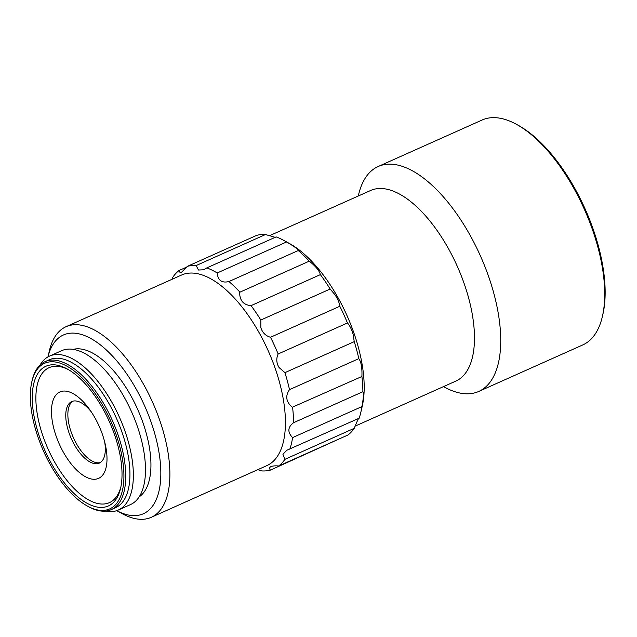 <?xml version="1.0" encoding="UTF-8"?>
<svg xmlns="http://www.w3.org/2000/svg" width="637" height="637" viewBox="0 0 637 637"><rect width="100%" height="100%" fill="white"/><g stroke="black" fill="none" stroke-linecap="round" stroke-linejoin="round"><path stroke-width="0.96" d="M358.273 196.005L358.512 194.994A123.204 56.852 65.9 0 1 378.163 166.512A123.204 56.852 65.9 0 1 479.39 253.63A123.204 56.852 65.9 0 1 478.761 391.444A123.204 56.852 65.9 0 1 444.435 387.105L443.519 386.611M478.761 391.444L582.744 344.943A123.204 56.852 -114.1 0 0 602.395 316.462A123.204 56.852 -114.1 0 0 583.373 207.121A123.204 56.852 -114.1 0 0 516.48 124.342A123.204 56.852 -114.1 0 0 482.145 120.003L378.163 166.512M269.316 235.786L370.615 190.487A104.396 48.173 65.9 0 1 456.387 264.307A104.396 48.173 65.9 0 1 455.853 381.093L355.088 426.153M283.943 240.475A110.233 50.864 65.9 0 1 286.531 241.972C294.047 246.304 297.957 249.155 298.251 250.532L228.93 281.538C221.803 283.25 217.894 280.391 217.209 272.978A110.233 50.864 65.9 0 0 206.81 267.898L276.132 236.9A110.233 50.864 65.9 0 1 283.943 240.475L289.421 243.485A104.396 48.173 65.9 0 1 346.106 313.627A104.396 48.173 65.9 0 1 362.23 406.279L360.813 412.37A110.233 50.864 65.9 0 1 359.149 418.222C358.997 417.187 357.357 420.563 354.212 428.335A110.233 50.864 65.9 0 1 348.065 434.96L278.743 465.966C275.184 465.679 272.54 465.918 270.813 466.666L270.972 466.595M347.46 322.975C349.848 325.658 351.743 329.504 353.145 334.521L354.244 341.647L284.922 372.653L279.133 367.613C276.402 363.217 276.068 358.671 278.138 353.973L347.46 322.975A110.233 50.864 -114.1 0 0 343.797 314.543A110.233 50.864 -114.1 0 0 339.816 306.27L270.494 337.276C265.613 335.826 262.404 332.633 260.859 327.697L260.828 320.029L330.149 289.031L334.863 294.597C337.745 298.92 339.394 302.814 339.816 306.27M354.244 341.647A110.233 50.864 65.9 0 1 358.83 358.631C361.171 361.92 362.206 367.74 361.927 376.101L361.912 376.491A110.233 50.864 65.9 0 1 362.891 391.715C363.862 393.069 363.528 398.029 361.904 406.597A110.233 50.864 65.9 0 1 360.813 412.37M340.23 438.463L270.454 470.09A110.233 50.864 65.9 0 1 261.648 470.91L257.818 469.66M361.912 376.491L292.279 407.25C286.029 401.851 285.105 395.983 289.509 389.637L358.83 358.631M320.363 274.627L251.05 305.633C243.445 304.964 239.647 300.521 239.647 292.295L309.303 261.146C315.801 266.409 319.495 270.908 320.363 274.627A110.233 50.864 65.9 0 1 330.149 289.031M206.81 267.898L203.641 269.793L198.457 270.024L196.164 265.541L265.486 234.535A110.233 50.864 65.9 0 0 256.679 235.364L187.358 266.362L181.593 272.206M181.744 272.134C180.215 272.795 179.315 272.254 179.069 270.494L186.904 266.983M172.038 279.293L172.914 277.111A110.233 50.864 65.9 0 1 179.069 270.494M270.454 470.09C269.236 468.649 269.355 467.51 270.813 466.666M66.025 326.709L181.553 275.041A104.396 48.173 65.9 0 1 267.333 348.861A104.396 48.173 65.9 0 1 267.636 465.249A104.396 48.173 65.9 0 1 266.799 465.639L151.264 517.316A104.396 48.173 65.9 0 1 122.177 513.637L116.73 510.651A97.915 45.179 65.9 0 0 158.693 492.321A97.915 45.179 65.9 0 0 143.866 404.208A97.915 45.179 65.9 0 0 47.974 356.887L49.367 350.844A104.396 48.173 65.9 0 1 66.025 326.709A104.396 48.173 65.9 0 1 151.797 400.53A104.396 48.173 65.9 0 1 151.264 517.316M73.207 349.363A81.058 37.4 65.9 0 1 136.899 407.68A81.058 37.4 65.9 0 1 139.169 496.852M118.323 510.03L130.458 504.6A84.299 38.897 -114.1 0 0 130.888 410.3A84.299 38.897 -114.1 0 0 61.622 350.692L49.487 356.123A84.299 38.897 65.9 0 1 118.753 415.73A84.299 38.897 65.9 0 1 118.323 510.03A84.299 38.897 65.9 0 1 105.392 511.113M31.85 381.73L32.161 380.377A81.058 37.4 65.9 0 1 45.092 361.641L49.296 359.762A81.058 37.4 65.9 0 1 115.894 417.076A81.058 37.4 65.9 0 1 115.48 507.745L111.276 509.624A81.058 37.4 65.9 0 1 88.694 506.773L87.476 506.104A79.76 36.803 65.9 0 1 44.168 452.517A79.76 36.803 65.9 0 1 31.85 381.73A79.76 36.803 65.9 0 1 64.775 365.057A79.76 36.803 65.9 0 1 110.105 419.687A79.76 36.803 65.9 0 1 122.105 491.748A79.76 36.803 65.9 0 1 87.476 506.104M45.092 361.641A81.058 37.4 65.9 0 1 111.69 418.955A81.058 37.4 65.9 0 1 111.276 509.624M45.506 451.848A76.52 35.306 65.9 0 1 33.992 382.718A76.52 35.306 65.9 0 1 67.219 368.95A76.52 35.306 65.9 0 1 108.768 420.356A76.52 35.306 65.9 0 1 120.584 488.261A76.52 35.306 65.9 0 1 88.997 504.265A76.52 35.306 65.9 0 1 45.506 451.848M68.454 369.651A73.924 34.111 -114.1 0 0 37.392 384.246A73.924 34.111 -114.1 0 0 48.683 450.375A73.924 34.111 -114.1 0 0 120.879 486.875M59.671 444.905A47.337 21.841 65.9 0 1 55.976 394.996A47.337 21.841 65.9 0 1 89.379 409.153A47.337 21.841 65.9 0 1 98.807 425.42A47.337 21.841 65.9 0 1 105.392 444.944A47.337 21.841 65.9 0 1 94.125 479.287A47.337 21.841 65.9 0 1 59.671 444.905M91.195 411.749A33.721 15.559 -114.1 0 0 71.774 401.565A33.721 15.559 -114.1 0 0 71.599 439.283A33.721 15.559 -114.1 0 0 99.3 463.123A33.721 15.559 -114.1 0 0 104.659 441.863M72.857 401.175A33.721 15.559 -114.1 0 0 73.701 438.344A33.721 15.559 -114.1 0 0 100.32 462.573M602.395 316.462L602.865 314.431A121.261 55.952 -114.1 0 0 584.145 206.818A121.261 55.952 -114.1 0 0 518.303 125.346L516.48 124.342M265.486 234.535L275.184 237.322M298.251 250.532A110.233 50.864 65.9 0 1 308.993 260.899M354.212 428.335L284.89 459.341A110.233 50.864 65.9 0 1 278.743 465.966M284.89 459.341L282.924 454.261L286.913 450.208L359.149 418.222M361.904 406.597L292.582 437.603A110.233 50.864 65.9 0 1 289.827 449.22M292.582 437.603C287.351 432.133 287.677 427.172 293.569 422.713L362.891 391.715M292.59 407.497A110.233 50.864 65.9 0 1 293.569 422.713M284.922 372.653A110.233 50.864 65.9 0 1 289.509 389.637M251.05 305.633A110.233 50.864 65.9 0 1 260.828 320.029M228.93 281.538A110.233 50.864 65.9 0 1 239.671 291.897M217.209 272.978L286.531 241.972M187.358 266.362A110.233 50.864 65.9 0 1 196.164 265.541M278.138 353.973A110.233 50.864 -114.1 0 0 270.494 337.276M40.059 365.033A84.299 38.897 65.9 0 1 49.487 356.123"/></g></svg>
